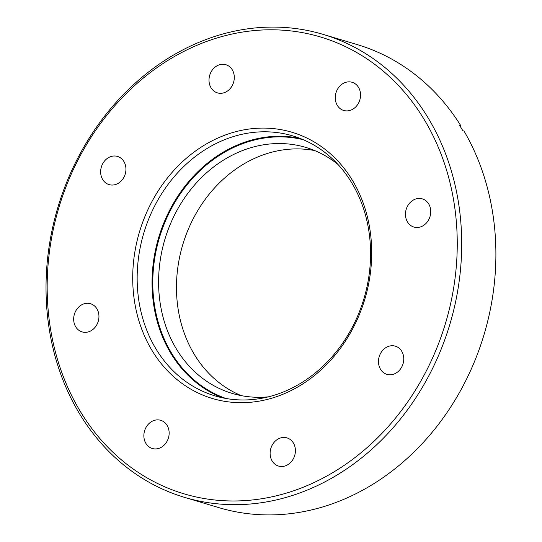 <?xml version="1.0" encoding="UTF-8"?>
<svg xmlns="http://www.w3.org/2000/svg" width="542" height="542" viewBox="0 0 542 542"><rect width="100%" height="100%" fill="white"/><g stroke="black" fill="none" stroke-linecap="round" stroke-linejoin="round"><path stroke-width="0.81" d="M289.347 492.197A238.392 201.787 -73.3 0 0 453.864 201.658A238.392 201.787 -73.3 0 0 215.066 38.577A238.392 201.787 -73.3 0 0 50.548 329.116A238.392 201.787 -73.3 0 0 289.347 492.197M216.217 35.982A241.637 204.537 106.7 0 1 323.174 34.397A241.637 204.537 106.7 0 1 461.052 262.816A241.637 204.537 106.7 0 1 291.508 495.781A241.637 204.537 106.7 0 1 184.551 497.36A241.637 204.537 106.7 0 1 46.673 268.947A241.637 204.537 106.7 0 1 216.217 35.982M184.551 497.36L218.744 507.603A241.637 204.537 -73.3 0 0 325.701 506.018A241.637 204.537 -73.3 0 0 464.04 131.076L462.827 130.717A241.637 204.537 106.7 0 0 459.691 125.507L460.903 125.873A241.637 204.537 -73.3 0 0 357.368 44.64L323.174 34.397M273.852 397.564A138.928 117.594 106.7 0 1 134.687 302.524A138.928 117.594 106.7 0 1 230.56 133.21A138.928 117.594 106.7 0 1 369.725 228.243A138.928 117.594 106.7 0 1 273.852 397.564M232.721 136.787A135.683 114.85 -73.3 0 0 137.519 267.606A135.683 114.85 -73.3 0 0 214.944 395.863A135.683 114.85 -73.3 0 0 275.004 394.976A135.683 114.85 -73.3 0 0 370.206 264.157A135.683 114.85 -73.3 0 0 292.782 135.9A135.683 114.85 -73.3 0 0 232.721 136.787M393.411 374.244A14.702 12.446 106.7 0 1 386.907 374.339A14.702 12.446 106.7 0 1 378.512 360.444A14.702 12.446 106.7 0 1 388.831 346.263A14.702 12.446 106.7 0 1 395.342 346.169A14.702 12.446 106.7 0 1 403.729 360.064A14.702 12.446 106.7 0 1 393.411 374.244M285.051 465.971A14.702 12.446 106.7 0 1 278.547 466.066A14.702 12.446 106.7 0 1 270.153 452.163A14.702 12.446 106.7 0 1 280.471 437.99A14.702 12.446 106.7 0 1 286.982 437.895A14.702 12.446 106.7 0 1 295.37 451.791A14.702 12.446 106.7 0 1 285.051 465.971M158.799 448.39A14.702 12.446 106.7 0 1 152.288 448.485A14.702 12.446 106.7 0 1 143.901 434.589A14.702 12.446 106.7 0 1 154.213 420.409A14.702 12.446 106.7 0 1 160.723 420.314A14.702 12.446 106.7 0 1 169.111 434.217A14.702 12.446 106.7 0 1 158.799 448.39M88.603 331.806A14.702 12.446 106.7 0 1 82.093 331.9A14.702 12.446 106.7 0 1 73.705 318.005A14.702 12.446 106.7 0 1 84.017 303.825A14.702 12.446 106.7 0 1 90.528 303.73A14.702 12.446 106.7 0 1 98.915 317.626A14.702 12.446 106.7 0 1 88.603 331.806M115.588 184.51A14.702 12.446 106.7 0 1 109.078 184.605A14.702 12.446 106.7 0 1 100.683 170.703A14.702 12.446 106.7 0 1 111.002 156.53A14.702 12.446 106.7 0 1 117.512 156.435A14.702 12.446 106.7 0 1 125.9 170.33A14.702 12.446 106.7 0 1 115.588 184.51M223.941 92.784A14.702 12.446 106.7 0 1 217.437 92.878A14.702 12.446 106.7 0 1 209.043 78.983A14.702 12.446 106.7 0 1 219.361 64.803A14.702 12.446 106.7 0 1 225.872 64.708A14.702 12.446 106.7 0 1 234.259 78.604A14.702 12.446 106.7 0 1 223.941 92.784M350.2 110.358A14.702 12.446 106.7 0 1 343.689 110.46A14.702 12.446 106.7 0 1 335.302 96.557A14.702 12.446 106.7 0 1 345.62 82.384A14.702 12.446 106.7 0 1 352.124 82.289A14.702 12.446 106.7 0 1 360.518 96.185A14.702 12.446 106.7 0 1 350.2 110.358M420.396 226.949A14.702 12.446 106.7 0 1 413.885 227.044A14.702 12.446 106.7 0 1 405.497 213.142A14.702 12.446 106.7 0 1 415.816 198.968A14.702 12.446 106.7 0 1 422.32 198.873A14.702 12.446 106.7 0 1 430.714 212.769A14.702 12.446 106.7 0 1 420.396 226.949M241.271 395.633A128.386 108.671 106.7 0 1 177.288 271.955A128.386 108.671 106.7 0 1 266.894 153.623A128.386 108.671 106.7 0 1 314.651 150.561M268.439 396.825A128.386 108.671 106.7 0 1 232.2 393.411A128.386 108.671 106.7 0 1 158.941 272.05A128.386 108.671 106.7 0 1 249.022 148.271A128.386 108.671 106.7 0 1 305.857 147.431A128.386 108.671 106.7 0 1 338.005 164.497M460.598 126.977L460.903 125.873M303.351 139.741A135.141 114.396 -73.3 0 0 247.972 141.841A135.141 114.396 -73.3 0 0 153.359 269.449A135.141 114.396 -73.3 0 0 225.885 398.458M222.477 397.794A135.683 114.85 106.7 0 1 152.79 267.524A135.683 114.85 106.7 0 1 247.613 141.245A135.683 114.85 106.7 0 1 300.139 138.427"/></g></svg>
